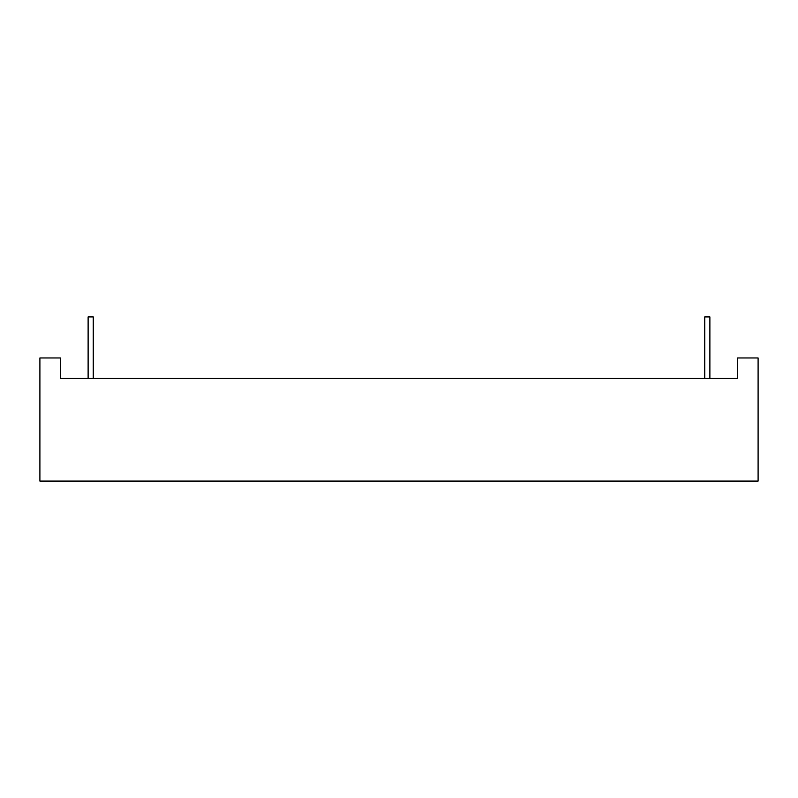 <?xml version="1.0" encoding="UTF-8"?>
<svg xmlns="http://www.w3.org/2000/svg" width="798" height="798" viewBox="0 0 798 798"><rect width="100%" height="100%" fill="white"/><g stroke="black" fill="none" stroke-linecap="round" stroke-linejoin="round"><path stroke-width="1.2" d="M93.256 378.481L93.256 316.916L93.256 378.481L93.256 316.916L88.119 316.916L88.119 378.481M709.881 378.481L709.881 316.916L709.881 378.481L709.881 316.916L704.744 316.916L704.744 378.481L704.744 316.916L709.881 316.916L704.744 316.916L704.744 378.481M758.1 357.963L758.1 481.084L39.9 481.084L39.9 357.963L39.9 481.084L758.1 481.084L39.9 481.084L39.9 357.963L60.419 357.963L39.9 357.963L60.419 357.963L60.419 378.481L737.581 378.481L737.581 357.963L737.581 378.481L60.419 378.481L737.581 378.481L737.581 357.963L758.1 357.963L758.1 481.084L758.1 357.963L737.581 357.963L758.1 357.963M60.419 357.963L60.419 378.481L60.419 357.963M93.256 316.916L88.119 316.916L93.256 316.916"/></g></svg>
